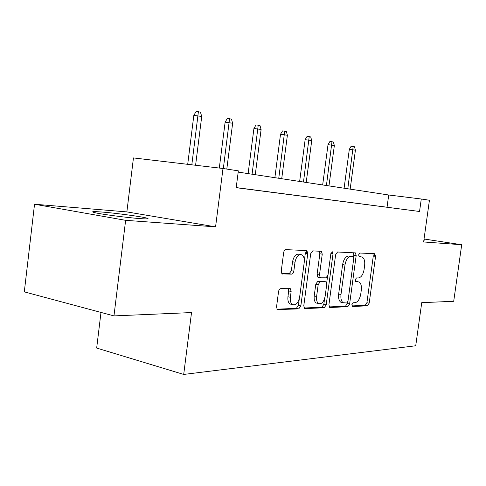 <?xml version="1.0" encoding="UTF-8"?>
<svg xmlns="http://www.w3.org/2000/svg" width="486" height="486" viewBox="0 0 486 486"><rect width="100%" height="100%" fill="white"/><g stroke="black" fill="none" stroke-linecap="round" stroke-linejoin="round"><path stroke-width="0.73" d="M351.858 304.667L352.611 306.49L367.477 305.828L369.19 303.173L375.575 256.377L374.585 253.704L359.859 253.03L358.607 254.864L359.136 256.73L362.252 257.1C364.275 258.412 365.071 261.219 364.634 265.514L364.093 269.487C363.133 274.614 361.25 277.427 358.437 277.937L356.481 277.931L355.23 279.796L355.722 281.607L359.081 281.959C360.983 283.289 361.718 286.005 361.292 290.106L360.752 294.066C359.792 299.188 357.903 302.061 355.084 302.681L353.115 302.76L351.858 304.667M139.816 218.585C147.963 219.162 150.089 218.949 146.189 217.947C139.798 216.337 115.425 213.087 101.841 212.024C92.838 211.337 90.445 211.544 94.667 212.631C101.228 214.265 126.901 217.655 139.816 218.585M423.877 240.187L425.135 240.017L423.938 239.732M280.75 288.641C279.626 288.836 278.885 289.85 278.539 291.679L276.54 306.879L277.275 309.588L298.75 308.883L300.834 305.907L307.772 253.571L306.897 250.697L306.472 250.576L285.871 249.628C284.753 249.761 284.018 250.746 283.666 252.574L281.248 271.018L282.093 273.879L291.673 274.134C292.76 273.964 293.477 272.98 293.817 271.188L295.002 262.221C296.296 256.395 298.586 253.929 301.891 254.804C303.811 256.14 304.588 258.692 304.218 262.47L299.637 297.055C298.222 303.203 295.792 305.694 292.347 304.522C290.677 303.155 290.021 300.749 290.373 297.298L291.144 291.46L290.361 288.702L280.75 288.641M125.631 220.328L113.967 315.906L191.527 312.565L183.702 374.439L415.73 345.771L421.739 302.663L453.711 301.29L461.7 244.731L423.628 241.967L429.43 200.256L421.283 199.005L419.552 211.483L236.196 187.693L238.353 170.853L223.001 168.49L133.45 157.926L126.864 211.902L34.536 204.235L125.631 220.328L215.577 226.859L223.001 168.49M328.913 304.789L329.593 307.352L330.085 307.492L347.8 306.702L349.616 303.957L356.171 255.569L355.394 252.89L337.539 252.003L335.632 254.725L328.913 304.789M324.235 307.753L305.087 308.604L304.503 308.434L303.786 305.791L310.706 253.692L312.753 250.867L321.404 251.347L322.254 254.172L319.478 274.955L320.256 277.676L320.711 277.804L326.045 277.822L327.995 275.021L330.851 253.68L332.46 251.827L333.038 253.771L326.185 304.898L324.235 307.753L321.872 307.237L304.115 308.009M113.967 315.906L24.3 291.867L34.536 204.235M461.7 244.731L424.041 239.009M100.991 312.425L96.665 348.055L183.702 374.439M419.552 211.483L236.208 187.584M388.861 207.443L381.224 206.453L388.861 207.461M368.552 204.806L360.345 203.743L368.552 204.825M346.712 201.969L337.873 200.821L346.712 201.988M323.166 198.914L313.61 197.674L323.16 198.932M297.693 195.609L287.335 194.26L297.693 195.621M270.058 192.019L258.789 190.555L270.052 192.037M239.969 188.112L246.11 188.926L239.963 188.125M421.283 199.005L388.715 194.995L238.195 172.099M387.05 207.182L388.715 194.995M374.773 253.741L374.439 256.183M306.593 250.588L306.235 253.297M215.577 226.859L126.864 211.902M356.511 281.394L357.933 281.667M359.591 256.565L361.298 256.857M351.955 305.931L365.199 305.354L366.918 302.705L373.291 255.982L372.865 253.625M353.589 257.015L353.838 255.168L353.371 252.732M329.198 306.921L345.485 306.21L347.308 303.471L347.435 302.523M346.706 303.003L347.982 301.083L353.747 258.461L353.207 256.59L350.874 256.444C347.946 256.857 345.983 259.718 344.969 265.022L340.99 294.54C340.571 298.586 341.293 301.308 343.152 302.705L346.706 303.003M350.789 256.146L352.988 256.529M342.563 302.584L340.82 302.213C338.961 300.822 338.238 298.1 338.651 294.06L342.618 264.597C343.632 259.299 345.601 256.45 348.529 256.037L350.649 256.122M318.518 277.336L317.868 277.208L317.085 274.493L319.849 253.747L319.302 251.165M327.552 276.51L326.677 283.065M324.575 298.744L323.822 304.388L326.185 304.898M316.611 296.466C316.258 299.892 316.89 302.231 318.506 303.495C321.641 304.443 323.858 302.025 325.152 296.241L326.72 284.553L325.966 281.88L325.517 281.752L320.183 281.771L318.19 284.614L316.611 296.466L314.223 295.968C313.877 299.382 314.509 301.721 316.131 302.978L317.826 303.349M323.476 281.351L325.517 281.752M314.223 295.968L315.803 284.134L317.795 281.297L323.141 281.285M321.872 307.237L323.822 304.388M291.983 304.436L289.923 303.987C288.253 302.62 287.591 300.22 287.943 296.77L288.708 290.95L288.283 288.544M300.148 254.494L299.449 254.366C296.144 253.485 293.848 255.952 292.554 261.766L295.002 262.221M281.765 273.582L289.231 273.654L291.375 270.714L292.554 261.766M304.333 260.775L305.348 253.139L304.765 250.497M276.911 309.193L296.339 308.349L298.422 305.378L299.303 298.738M349.325 149.305L351.105 146.304L353.176 146.486L354.488 146.778L355.412 150.162L349.325 149.305L344.1 188.21M353.176 146.486L347.794 188.768M355.412 150.162L350.169 189.127M328.02 144.652L329.866 141.541L331.981 141.724L333.384 142.04L334.35 145.545L328.02 144.652L322.661 184.947M331.981 141.724L326.428 185.518M334.35 145.545L328.967 185.907M305.147 139.658L307.061 136.432L309.211 136.615L310.724 136.955L311.733 140.588L305.147 139.658L299.643 181.442M309.211 136.615L303.477 182.025M311.733 140.588L306.21 182.444M280.519 134.276L282.512 130.928L284.699 131.111L286.327 131.475L287.39 135.254L280.519 134.276L274.869 177.676M284.699 131.111L278.764 178.271M287.39 135.254L281.716 178.72M253.929 128.468L256 124.987L258.23 125.163L259.992 125.558L261.103 129.489L253.929 128.468L248.121 173.605M258.23 125.163L252.082 174.213M261.103 129.489L255.272 174.699M225.127 122.18L227.29 118.554L229.556 118.724L231.47 119.155L232.642 123.25L225.127 122.18L219.301 168.053M229.556 118.724L223.347 168.545M232.642 123.25L226.804 169.073M193.835 115.346L196.095 111.561L198.397 111.725L200.475 112.193L201.72 116.476L193.835 115.346L187.705 164.329M198.397 111.725L191.818 164.809M201.72 116.476L195.591 165.258M373.291 255.982L375.575 256.377M366.918 302.705L369.19 303.173M365.199 305.354L367.477 305.828M353.838 255.168L356.171 255.569M347.308 303.471L349.616 303.957M345.485 306.21L347.8 306.702M329.672 307.401L330.085 307.492M348.529 256.037L350.874 256.444M342.618 264.597L344.969 265.022M338.651 294.06L340.99 294.54M304.607 308.495L305.087 308.604M319.849 253.747L322.254 254.172M317.085 274.493L319.478 274.955M330.899 253.4L333.038 253.771M317.795 281.297L320.183 281.771M315.803 284.134L318.19 284.614M288.708 290.95L291.144 291.46M287.943 296.77L290.373 297.298M291.375 270.714L293.817 271.188M289.231 273.654L291.673 274.134M282.281 273.976L282.664 274.049M305.348 253.139L307.772 253.571M298.422 305.378L300.834 305.907M296.339 308.349L298.75 308.883M277.421 309.685L277.968 309.807M374.414 253.698L374.852 253.771M354.883 252.799L355.394 252.89M340.82 302.213L343.152 302.705M320.724 251.232L321.404 251.347M317.868 277.208L320.256 277.676M332.102 251.766L332.46 251.827M316.131 302.978L318.506 303.495M289.535 288.526L290.361 288.702M289.923 303.987L292.347 304.522M306.131 250.563L306.897 250.697"/></g></svg>
